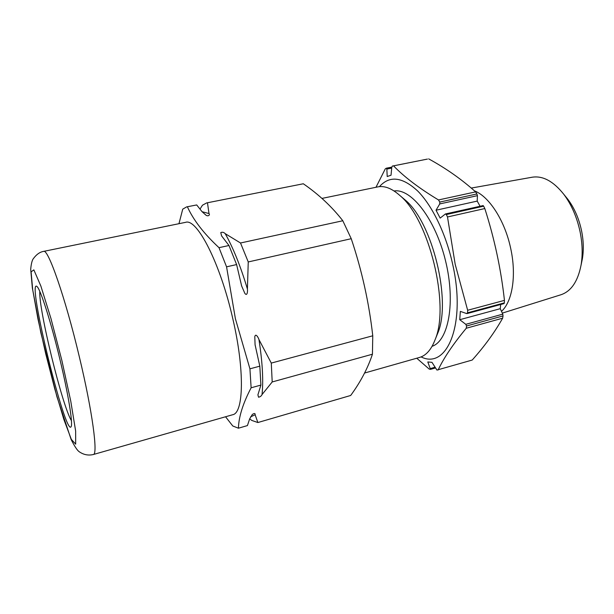 <?xml version="1.0" encoding="UTF-8"?>
<svg xmlns="http://www.w3.org/2000/svg" width="614" height="614" viewBox="0 0 614 614"><rect width="100%" height="100%" fill="white"/><g stroke="black" fill="none" stroke-linecap="round" stroke-linejoin="round"><path stroke-width="0.92" d="M482.934 205.636L445.434 213.964L440.154 218.108L436.024 210.226L439.747 203.925L439.762 202.067L438.496 199.949C419.308 188.375 404.319 177.009 393.536 165.849L392.369 166.041L391.77 167.307L391.034 175.22L387.211 176.517L386.843 169.065L386.406 168.182L385.308 168.804L375.983 187.278M439.762 202.067L476.909 193.955L475.612 191.883L438.496 199.949M476.909 193.955L477.423 195.666L439.747 203.925M436.024 210.226L477.216 201.1L477.423 195.666M480.048 206.204L477.216 201.1M445.434 213.964L446.355 214.547L447.499 216.972L484.814 208.553L483.655 206.174L446.355 214.547M483.049 205.529L483.655 206.174M467.653 310.27L467.592 312.81L504.34 302.879L504.447 300.369L467.653 310.27L455.197 264.335L447.499 216.972M504.447 300.369C501.024 269.308 494.477 238.7 484.814 208.553M467.592 312.81L466.617 313.554L460.346 311.382L459.74 319.71L500.256 308.681L500.694 304.498M504.34 302.879L504.071 303.585M435.234 368.001L430.491 369.375L427.804 361.961L431.949 362.329L436.945 370.065L472.204 360.05C484.469 346.357 494.623 332.397 502.659 318.182L466.256 328.252L466.563 325.988L465.788 324.322L459.74 319.71M465.788 324.322L502.789 314.145L500.256 308.681M502.789 314.145L503.027 315.934L466.563 325.988M502.659 318.182L503.027 315.934M438.12 369.981C443.753 358.031 453.132 344.116 466.256 328.252M416.76 358.223L429.148 369.045L430.491 369.375M565.264 196.112L567.789 199.205C574.29 207.9 578.864 218.346 581.512 230.534C583.553 240.588 583.845 250.013 582.371 258.816L581.558 262.723M502.313 313.117L561.027 294.728C571.189 291.259 577.874 281.373 581.067 265.087C582.801 254.664 582.456 243.466 580.023 231.493C576.868 216.965 571.434 204.546 563.736 194.239C553.375 181.268 542.891 175.589 532.277 177.2L471.276 188.068M474.476 190.87C489.228 196.48 505.03 220.933 510.756 248.724C516.635 275.594 512.329 301.735 501.492 311.344M427.436 159.08L393.536 165.849M475.612 191.883C461.789 179.449 446.14 168.443 428.672 158.873M432.079 346.311C448.558 340.931 455.78 302.295 445.511 260.704C435.418 219.075 411.173 188.145 394.073 190.977M379.429 186.656C389.522 175.335 402.3 176.801 417.758 191.061C432.363 205.751 446.155 234.226 452.764 264.718C466.318 324.706 446.831 369.981 421.089 356.903M402.799 197.984L405.186 200.011C432.379 222.099 451.689 301.021 437.759 333.164L436.577 336.065M364.593 373.028L419.508 357.44C426.085 355.567 431.274 349.658 435.088 339.726C450.108 305.235 429.032 219.091 399.783 195.429C391.816 188.375 384.487 185.535 377.787 186.902L321.959 198.414M303.316 183.77L206.665 202.919L303.316 183.77C318.781 194.446 331.944 206.772 342.812 220.756L351.239 238.7C361.907 270.536 369.083 302.902 372.759 335.789L372.437 354.217C367.824 368.185 360.572 381.939 350.678 395.477L257.865 422.539L251.87 420.46L249.652 418.894M225.553 416.768L232.783 425.993L238.432 428.204L247.427 425.579L249.66 418.871L252.323 414.465C254.334 413.115 255.278 413.214 255.14 414.757L257.865 422.539M260.889 385.085L259.822 366.167L255.079 344.753L254.787 336.741C255.616 332.742 258.379 337.662 258.947 339.534L271.281 363.081L272.202 381.954L262.032 394.579C261.395 395.984 260.236 396.859 258.54 397.212L257.911 394.856L260.889 385.085L251.126 387.787C242.952 403.444 238.723 416.914 238.432 428.204M372.759 335.789L271.281 363.081M372.437 354.217L272.202 381.954M259.822 366.167L249.929 368.83L251.126 387.787M236.613 264.573L228.968 245.5L221.585 235.868L220.779 232.591C222.368 231.915 223.849 232.269 225.223 233.665L240.519 242.99L248.248 261.948L247.411 288.987C247.734 290.982 247.335 296.708 244.856 293.385L241.647 286.001L236.613 264.573L226.566 266.837L235.392 318.697L249.929 368.83M342.812 220.756L240.519 242.99M351.239 238.7L248.248 261.948M228.968 245.5L218.998 247.672L226.566 266.837M196.695 204.946L186.633 206.895L196.695 204.946L202.06 211.692L205.621 214.862C207.762 216.934 210.441 215.1 208.99 213.549L202.083 211.715M207.478 202.804L208.99 213.549M206.665 202.919L202.443 205.222L200.011 209.113M218.998 247.672C203.932 233.688 193.395 220.065 187.393 206.795M178.958 223.703L182.734 209.151L186.633 206.895M43.617 251.387L185.574 222.345C196.871 217.947 220.326 263.099 232.867 319.004C244.863 370.388 243.658 413.168 232.645 414.742L93.32 454.521C88.278 455.711 83.55 454.759 79.145 451.681C77.21 450.338 74.547 446.278 71.132 439.509L56.941 396.774L40.854 332.765L32.365 288.05L30.7 269.247C31.153 264.327 31.936 260.942 33.026 259.1C36.28 254.557 39.81 251.986 43.617 251.387C48.007 248.217 65.353 297.698 79.367 356.949C92.461 411.457 98.156 454.851 93.32 454.521M39.833 291.512C38.337 308.22 62.39 406.545 71.439 420.674M59.949 359.512C68.292 394.111 73.035 423.476 71.155 426.576C65.836 438.565 26.609 278.226 36.855 286.408C40.186 288.242 50.985 321.851 59.949 359.512M430.498 368.53L434.819 367.272M391.694 168.098L386.843 169.065M386.475 168.182L391.793 167.123L386.406 168.182M250.596 416.852L255.14 414.757M262.032 394.579C263.498 380.442 262.47 362.091 258.947 339.534M247.411 288.987C240.619 266.338 233.22 247.895 225.223 233.665M61.822 360.272L50.954 318.482L40.869 286.055L33.854 269.884L31.099 271.849L32.68 289.654L37.914 318.75L45.72 353.756L54.838 389.169L63.879 419.5L71.339 439.394L75.683 444.168L75.645 431.066L70.756 401.103L61.822 360.272M504.079 303.585L467.085 313.585M567.789 199.205L563.736 194.239M582.371 258.816L581.067 265.087M405.186 200.011L399.783 195.429M437.759 333.164L435.088 339.726M255.079 344.753L255.178 345.406M241.456 285.38L241.647 286.001M205.183 214.57L205.621 214.862"/></g></svg>
